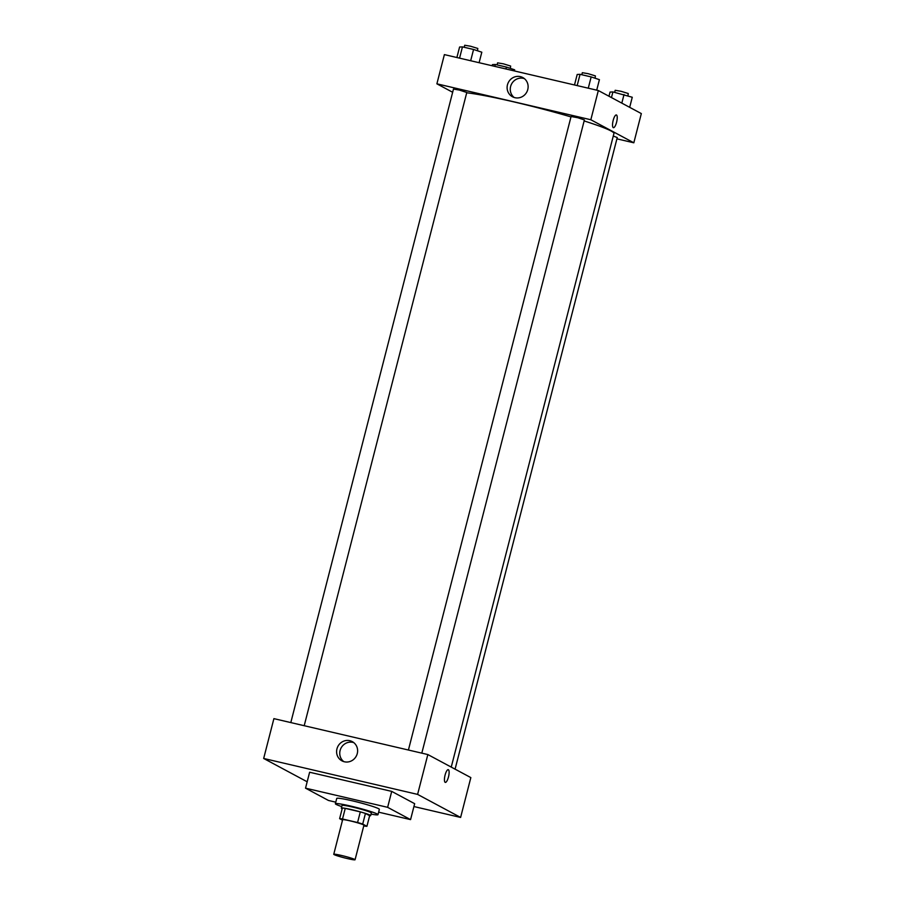 <?xml version="1.0" encoding="UTF-8"?>
<svg xmlns="http://www.w3.org/2000/svg" width="905" height="905" viewBox="0 0 905 905"><rect width="100%" height="100%" fill="white"/><g stroke="black" fill="none" stroke-linecap="round" stroke-linejoin="round"><path stroke-width="1.36" d="M354.67 859.411A10.996 0.803 14.4 0 1 355.065 859.75A10.996 0.803 14.4 0 1 344.205 857.793A10.996 0.803 14.4 0 1 333.753 854.275A10.996 0.803 14.4 0 1 343.063 855.847A10.996 0.803 14.4 0 1 354.67 859.411M333.753 854.275L342.622 819.749A10.996 0.803 14.4 0 1 351.932 821.31A10.996 0.803 14.4 0 1 363.539 824.885A10.996 0.803 14.4 0 1 363.923 825.224L355.065 859.75M339.624 818.663L342.35 808.041A14.774 1.086 14.4 0 1 345.246 808.38L360.303 811.887L357.577 822.509L342.52 819.002A14.774 1.086 14.4 0 0 339.624 818.663L342.509 820.202M363.753 825.903L364.025 825.971A14.774 1.086 14.4 0 0 366.921 826.31L362.713 824.048A14.774 1.086 14.4 0 0 357.577 822.509M366.921 826.31L369.647 815.688L365.439 813.425L362.713 824.048M360.303 811.887A14.774 1.086 14.4 0 1 365.439 813.425M369.625 815.767A15.125 1.109 -165.6 0 0 370.654 815.62A15.125 1.109 -165.6 0 0 356.276 810.79A15.125 1.109 -165.6 0 0 341.355 808.097A15.125 1.109 -165.6 0 0 342.181 808.719M341.355 808.097L342.033 805.439A15.125 1.109 14.4 0 1 354.828 807.588A15.125 1.109 14.4 0 1 370.79 812.498A15.125 1.109 14.4 0 1 371.333 812.962L370.654 815.62M345.246 808.38L342.52 819.002M341.739 806.581A22.003 1.618 14.4 0 1 335.382 803.731A22.003 1.618 14.4 0 1 353.991 806.864A22.003 1.618 14.4 0 1 377.204 813.991A22.003 1.618 14.4 0 1 377.985 814.681A22.003 1.618 14.4 0 1 371.039 814.104M335.382 803.731L336.739 798.425A22.003 1.618 14.4 0 1 355.348 801.547A22.003 1.618 14.4 0 1 378.573 808.685A22.003 1.618 14.4 0 1 379.353 809.364L377.985 814.681M335.778 802.169L328.47 800.461L305.528 788.165L387.634 807.328L410.565 819.613L378.629 812.17M305.528 788.165L309.623 772.237L391.718 791.389L387.634 807.328M391.718 791.389L414.66 803.685L410.565 819.613M306.671 781.513L263.672 758.469L417.601 794.398L460.611 817.441L413.924 806.547L460.611 817.441L417.601 794.398L263.672 758.469L306.671 781.513M460.611 817.441L470.838 777.599L427.839 754.555L273.898 718.638L263.672 758.469M336.965 748.831A10.871 10.385 118.2 0 1 352.249 741.614A10.871 10.385 118.2 0 1 356.276 756.116A10.871 10.385 118.2 0 1 336.965 748.831M427.839 754.555L417.601 794.398M445.294 782.395A6.527 1.867 103.1 0 0 448.473 776.954A6.527 1.867 -76.9 0 1 445.294 782.395A6.527 1.867 -76.9 0 1 444.955 775.608A6.527 1.867 -76.9 0 1 448.258 769.68A6.527 1.867 -76.9 0 1 448.484 776.954A6.527 1.867 103.1 0 0 448.258 769.68M353.765 742.609A10.871 10.385 -61.8 0 0 343.64 761.501M584.132 120.931A81.111 5.962 14.4 0 1 611.045 130.976A81.111 5.962 14.4 0 1 613.929 133.488L451.244 767.101M466.709 92.785A81.111 5.962 14.4 0 1 570.976 116.915M421.809 753.152L584.392 119.946L577.865 117.741L571.078 116.519L408.415 750.03M613.273 136.044L617.244 137.549L455.079 769.159M290.81 722.575L453.473 89.075L459.288 90.047L466.788 92.491L304.204 725.708M633.828 142.798L590.829 119.754L436.889 83.826L444.389 54.605L598.329 90.534L641.328 113.578L633.828 142.798L616.916 138.85M436.889 83.826L452.647 92.276M527.762 89.55A10.871 10.385 118.2 0 1 512.468 96.767A10.871 10.385 118.2 0 1 508.452 82.276A10.871 10.385 118.2 0 1 527.762 89.55M598.329 90.534L590.829 119.754M613.398 127.673A6.527 1.867 103.1 0 0 616.644 121.983A6.527 1.867 103.1 0 0 616.497 115.003A6.527 1.867 -76.9 0 1 616.644 121.983A6.527 1.867 -76.9 0 1 613.398 127.673A6.527 1.867 -76.9 0 1 613.058 120.885A6.527 1.867 -76.9 0 1 616.362 114.958A6.527 1.867 -76.9 0 1 616.497 115.003A6.527 1.867 103.1 0 0 616.362 114.958M524.255 78.588A10.871 10.385 -61.8 0 0 514.131 97.469M596.712 90.161L599.415 79.651L591.169 76.914L580.06 74.323L577.198 74.47L574.494 84.98M591.169 76.914L588.273 88.192M580.06 74.323L577.164 85.602M581.802 74.73L582.334 72.694L588.148 73.678L595.4 75.907L595.105 78.226M479.107 62.717L481.811 52.207L473.564 49.47L462.455 46.879L459.593 47.026L456.889 57.524M473.564 49.47L470.668 60.748M462.455 46.879L459.559 58.146M464.197 47.286L464.729 45.25L470.543 46.223L477.795 48.451L477.501 50.782M629.676 107.333L632.267 97.254L612.911 91.925L610.049 92.072L608.975 96.247M624.031 94.527L621.814 103.125M612.911 91.925L611.463 97.582M614.665 92.333L615.185 90.296L621 91.281L628.251 93.509L627.957 95.828M514.368 70.941L514.662 69.809L506.427 67.072L495.318 64.481L492.444 64.628L492.15 65.76M506.427 67.072L505.929 68.972M495.318 64.481L494.82 66.382M497.06 64.889L497.58 62.852L503.395 63.825L510.646 66.054L510.352 68.384"/></g></svg>
